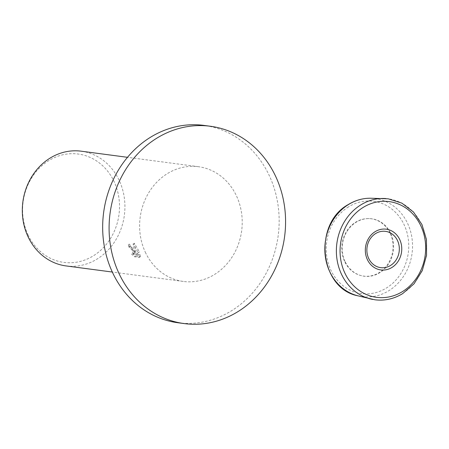 <?xml version="1.0" encoding="UTF-8"?>
<svg xmlns="http://www.w3.org/2000/svg" width="449" height="449" viewBox="0 0 449 449"><rect width="100%" height="100%" fill="white"/><g stroke="black" fill="none" stroke-linecap="round" stroke-linejoin="round"><path stroke-width="0.34" stroke-dasharray="2.25 1.68" d="M390.192 233.385A28.91 25.576 97.5 0 0 368.663 218.573A28.91 25.576 97.5 0 0 345.853 232.599A28.91 25.576 97.5 0 0 344.63 261.475A28.91 25.576 97.5 0 0 361.119 275.613A28.91 25.576 97.5 0 0 387.487 264.646A28.91 25.576 97.5 0 0 390.192 233.385M345.079 261.565A28.966 25.627 -82.5 0 1 346.302 232.633A28.966 25.627 -82.5 0 1 369.162 218.584A28.966 25.627 -82.5 0 1 390.731 233.418A28.966 25.627 -82.5 0 1 388.015 264.742A28.966 25.627 -82.5 0 1 361.597 275.737A28.966 25.627 -82.5 0 1 345.079 261.565M177.86 322.741A99.526 88.038 97.5 0 0 262.659 279.3A99.526 88.038 97.5 0 0 269.338 175.727A99.526 88.038 97.5 0 0 203.969 125.406M133.544 250.626L134.784 253.449L133.14 243.936L138.258 252.613L135.295 254.864L139.139 255.374L139.212 257.4L134.464 256.772L131.557 254.039L133.106 254.443L132.27 250.458L130.165 247.837L129.127 247.326A57.865 51.186 -82.5 0 1 128.19 244.834L133.544 250.626M66.031 265.92A57.865 51.186 97.5 0 0 115.337 240.664A57.865 51.186 97.5 0 0 119.221 180.447A57.865 51.186 97.5 0 0 81.213 151.19M145.319 252.186A57.865 51.186 97.5 0 0 183.321 281.439A57.865 51.186 97.5 0 0 232.627 256.183A57.865 51.186 97.5 0 0 236.511 195.966A57.865 51.186 97.5 0 0 198.503 166.708A57.865 51.186 97.5 0 0 149.197 191.964A57.865 51.186 97.5 0 0 145.319 252.186M27.984 234.771A54.655 48.346 97.5 0 0 93.28 255.874A54.655 48.346 97.5 0 0 114.125 181.665A54.655 48.346 97.5 0 0 48.834 160.562A54.655 48.346 97.5 0 0 27.984 234.771M132.702 253.337L135.615 256.065L140.363 256.693L140.284 254.667L136.434 254.156L139.398 251.906L134.29 243.229L135.924 252.742L129.334 244.127A56.417 49.906 97.5 0 0 130.272 246.624L131.304 247.135L134.251 253.736L132.702 253.337L131.557 254.039M130.272 246.624L129.127 247.326M140.363 256.693L139.212 257.4M135.615 256.065L134.464 256.772M129.334 244.127L128.19 244.834M135.924 252.742L134.784 253.449M140.284 254.667L139.139 255.374M136.434 254.156L135.295 254.864M139.398 251.906L138.258 252.613M134.29 243.229L133.14 243.936M372.664 299.421A50.917 45.04 97.5 0 0 402.22 293.691A50.917 45.04 97.5 0 0 421.639 224.562A50.917 45.04 97.5 0 0 386.005 198.587M357.926 295.818A49.463 43.755 97.5 0 0 388.806 290.728A49.463 43.755 97.5 0 0 407.67 223.568A49.463 43.755 97.5 0 0 370.84 198.233M348.553 206.854A46.544 41.173 97.5 0 0 330.801 270.045A46.544 41.173 97.5 0 0 386.404 288.022A46.544 41.173 97.5 0 0 404.156 224.826A46.544 41.173 97.5 0 0 348.553 206.854M368.663 218.573L369.162 218.584M361.119 275.613L361.597 275.737M183.321 281.439L112.312 272.043M133.106 254.443L134.251 253.736M198.503 166.708L127.488 157.313"/><path stroke-width="0.67" d="M397.528 240.608A18.308 16.198 97.5 0 0 375.656 233.536A18.308 16.198 97.5 0 0 368.674 258.399A18.308 16.198 97.5 0 0 390.546 265.466A18.308 16.198 97.5 0 0 397.528 240.608M210.39 126.259L203.969 125.406A99.526 88.038 97.5 0 0 119.165 168.846A99.526 88.038 97.5 0 0 112.486 272.425A99.526 88.038 97.5 0 0 177.86 322.741L184.281 323.594A99.526 88.038 97.5 0 0 269.086 280.154A99.526 88.038 97.5 0 0 275.759 176.575A99.526 88.038 97.5 0 0 210.39 126.259A99.526 88.038 97.5 0 0 125.585 169.7A99.526 88.038 97.5 0 0 118.906 273.273A99.526 88.038 97.5 0 0 184.281 323.594M127.488 157.313L81.213 151.19A57.865 51.186 97.5 0 0 31.907 176.446A57.865 51.186 97.5 0 0 28.029 236.668A57.865 51.186 97.5 0 0 66.031 265.92L112.312 272.043M386.005 198.587A50.917 45.04 97.5 0 0 383.727 198.48A50.917 45.04 97.5 0 0 360.816 204.901A50.917 45.04 97.5 0 0 341.397 274.03A50.917 45.04 97.5 0 0 370.436 298.933A50.917 45.04 97.5 0 0 372.664 299.421M344.815 272.93A48.29 42.717 97.5 0 0 402.5 291.575A48.29 42.717 97.5 0 0 420.915 226.015A48.29 42.717 97.5 0 0 363.235 207.371A48.29 42.717 97.5 0 0 344.815 272.93M391.893 267.481A20.553 18.179 97.5 0 0 399.733 239.575A20.553 18.179 97.5 0 0 375.184 231.645A20.553 18.179 97.5 0 0 367.344 259.544A20.553 18.179 97.5 0 0 391.893 267.481M329.718 271.628A49.463 43.755 97.5 0 0 357.926 295.818L374.904 299.786C384.653 300.982 393.885 298.939 402.618 293.646L414.045 283.79L422.284 270.584L426.55 255.307L426.432 239.446L421.942 224.534L413.49 212.029L401.889 203.156L388.262 198.823L370.84 198.233A49.463 43.755 97.5 0 0 348.581 204.469A49.463 43.755 97.5 0 0 329.718 271.628M370.84 198.233C362.882 198.127 355.372 200.226 348.317 204.531C312.813 223.77 319.452 288.595 357.926 295.818"/></g></svg>
